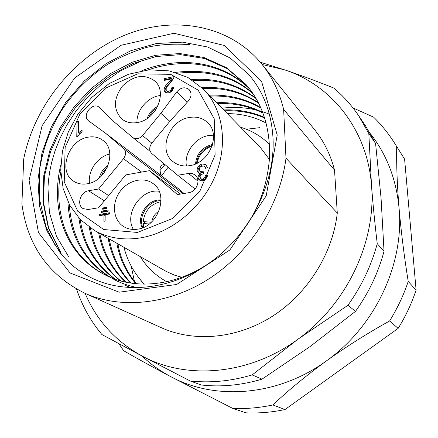 <?xml version="1.0" encoding="UTF-8"?>
<svg xmlns="http://www.w3.org/2000/svg" width="438" height="438" viewBox="0 0 438 438"><rect width="100%" height="100%" fill="white"/><g stroke="black" fill="none" stroke-linecap="round" stroke-linejoin="round"><path stroke-width="0.66" d="M277.221 134.981L266.2 195.868L229.906 249.939L176.689 284.481L119.18 292.19L70.025 272.962L38.467 232.627L29.078 180.242L42.13 125.657L74.624 78.057L121.069 45.262L173.963 33.266L224.119 45.426L261.519 81.211L277.221 134.981M273.044 138.638C271.626 113.409 263.66 92.177 249.151 74.942L230.246 58.051L207.656 47.014L182.684 42.152L156.645 43.482L130.809 50.737L106.363 63.433L84.375 80.882L65.804 102.262L51.454 126.609L41.999 152.862L37.931 179.854L39.568 206.347L47.003 231.061L60.066 252.704C68.7 263.473 79.333 271.954 91.969 278.146C126.954 295.152 175.184 289.009 213.29 260.216C251.352 231.417 275.059 182.526 273.044 138.638M264.536 117.395C251.724 111.849 238.119 109.363 223.73 109.938M116.853 243.26C119.503 258.382 125.81 271.861 135.78 283.698M262.751 112.418C248.143 105.175 232.802 101.955 216.728 102.755M108.082 238.25C111.405 255.989 118.857 270.908 130.436 282.997M260.703 107.54C245.231 98.545 228.116 94.433 209.359 95.199M98.67 232.874C102.169 252.085 111.115 268.478 125.498 282.061M258.3 102.596C241.3 91.405 222.471 86.379 201.803 87.518M89.188 227.136C93.289 249.277 103.538 267.12 119.941 280.649M255.726 97.975C236.405 83.855 215.031 77.734 191.614 79.612M78.862 218.053C82.432 243.594 94.318 263.879 114.515 278.897M125.126 285.204L130.803 287.744M252.721 93.25C233.032 75.528 207.273 68.569 175.452 72.385M67.895 201.699C69.653 235.042 83.275 260.008 108.755 276.592M116.497 280.774L115.238 280.15C122.728 283.829 130.546 286.375 138.693 287.804M249.31 88.542C221.119 60.625 178.994 55.949 141.808 70.775M60.778 164.918C50.25 208.395 64.572 254.609 104.852 274.752C135.972 291.265 182.684 286.419 219.728 255.053M241.409 232.485C258.174 210.892 267.58 185.526 269.633 156.388C270.06 126.894 262.121 102.87 245.822 84.304L226.599 67.753L204.075 57.526L179.837 53.54L155.572 55.297L132.331 62.18L110.666 73.491L91.115 88.596L74.137 106.845L60.17 127.606L49.817 150.628L43.784 175.622L42.957 201.737L48.366 227.974L61.189 253.263L54.766 244.492L46.039 226.829L39.3 198.447L39.508 170.234C42.727 149.27 50.085 129.314 61.588 110.371C73.885 91.953 89.122 76.683 107.305 64.567C119.662 57.29 132.533 51.629 145.909 47.589C158.846 44.512 173.388 43.521 189.528 44.61M68.865 257.101L56.442 236.252L49.423 212.479L47.945 187.743L48.465 180.555L49.582 172.287L51.624 162.498L54.914 151.247L59.82 138.715L66.718 125.213L75.998 111.049L87.972 96.749L102.799 83.072L120.642 70.792L141.463 60.915M61.189 253.263L48.64 228.16L43.439 202.115L44.435 176.191L50.622 151.406L61.117 128.591L75.166 108.011L92.106 89.861L111.559 74.783L133.103 63.455L156.218 56.513L180.379 54.657L204.541 58.506L227.048 68.542L246.304 84.862M105.509 275.075C67.726 255.803 53.014 213.268 60.767 172.068M148.093 69.921C183.67 57.581 222.991 62.946 249.813 89.199M115.84 280.451C87.397 264.941 71.87 239.591 69.248 204.398M177.998 73.184C208.811 69.894 233.854 76.781 253.126 93.852M115.227 279.148C95.539 264.328 83.866 244.431 80.198 219.465M193.114 80.576C216.076 78.862 237.062 84.857 256.071 98.572M120.62 280.84C104.551 267.383 94.482 249.759 90.403 227.968M202.794 88.476C223.172 87.376 241.781 92.287 258.617 103.209M126.171 282.203C112.051 268.708 103.264 252.48 99.804 233.525M210.267 96.136C228.756 95.38 245.658 99.382 260.971 108.142M131.082 283.096C119.76 271.095 112.462 256.356 109.182 238.88M217.593 103.647C233.427 102.859 248.56 105.985 262.981 113.026M136.426 283.758C126.692 272.042 120.516 258.743 117.904 243.856M224.568 110.798C238.71 110.239 252.102 112.643 264.738 118.014M222.039 108.202C233.706 106.801 245.121 107.403 256.274 110.004M259.433 110.809L262.466 111.701M263.057 111.887L266.835 113.19M267.311 113.365L269.359 114.165M85.12 293.356C96.809 320.758 115.922 341.717 142.454 356.236C186.648 380.206 249.342 375.059 297.851 339.286C346.781 304.366 376.406 241.453 371.528 185.756C367.537 129.686 331.342 84.956 284.645 69.861L262.159 64.49M261.825 64.079L314.643 129.747C323.967 141.364 330.597 154.833 334.533 170.147L337.282 213.005C332.792 253.482 307.662 293.663 272.365 316.302C236.991 338.853 194.275 342.538 161.469 327.761L84.638 293.142C120.97 309.529 169.347 304.706 210.043 278.125C250.656 251.461 280.15 204.645 285.987 158.222L283.638 109.385C279.439 92.051 272.168 76.951 261.825 64.079C229.403 24.194 172.473 14.859 123.105 35.911C73.639 57.093 34.235 105.98 23.701 159.038L21.9 204.064C27.435 245.302 48.35 274.998 84.638 293.142M368.812 133.502L375.574 143.434L381.065 198.118L384.038 251.264L377.238 243.703C374.824 223.347 372.924 204.031 371.528 185.756L368.812 133.502L358.552 115.55C351.424 105.065 343.129 95.884 333.679 88C316.28 81.03 299.937 74.98 284.645 69.861L260.287 62.207M384.038 251.264C378.29 272.737 368.78 292.77 355.503 311.352L310.104 346.54L262.006 379.16L252.195 374.895L297.851 339.286L347.925 305.281L355.503 311.352M358.552 115.55L365.495 125.81L375.574 143.434M76.557 289.075C82.174 305.877 90.622 321.032 101.912 334.544L142.454 356.236L190.185 380.978L201.277 385.007C221.195 387.197 241.437 385.248 262.006 379.16M190.185 380.978C210.497 383.184 231.165 381.159 252.195 374.895M347.925 305.281C361.547 286.222 371.315 265.696 377.238 243.703M140.713 280.161L143.757 284.152M266.134 122.739L263.358 121.616M337.282 213.005L285.987 158.222M283.638 109.385L334.533 170.147M144.321 284.158C134.439 273.788 127.639 261.497 123.927 247.295M227.327 113.623C241.223 113.645 254.182 116.787 266.216 123.051M203.473 89.166C223.249 109.336 228.455 144.507 214.981 176.448C201.524 208.379 170.639 233.344 139.492 238.048C122.678 240.435 107.6 237.867 94.258 230.355L80.285 219.558L69.757 205.334L63.149 188.532L60.712 170.059L62.481 150.886L68.301 131.969L77.849 114.236L91.701 97.466L109.095 83.647L128.608 74.219L149.079 69.834L169.249 70.874L187.809 77.411L203.473 89.166L260.418 147.557L269.458 159.487M181.934 277.314L174.417 275.113L166.199 271.423L94.258 230.355M106.658 208.165L103.784 208.641L103.779 209.052M108.115 210.864L102.268 211.833L102.257 212.255M109.571 213.574L100.745 215.025L100.74 215.458M103.998 214.921L103.916 221.289L105.109 221.091L105.191 214.724L109.566 214.007L109.582 212.737L99.656 214.368L99.64 215.638L103.998 214.921L105.076 215.578L105.011 221.108M165.006 80.258L165.006 79.612L173.891 77.74M166.67 86.505L172.402 79.815L171.472 78.9L170.694 80.061M165.663 92.391C164.639 90.896 164.973 88.941 166.675 86.51L165.734 85.613C163.839 88.388 163.637 90.513 165.137 91.985C167.393 93.398 169.796 93.042 172.348 90.912L173.782 87.37M172.813 88.471L173.651 88.383M167.803 91.777L169.928 92.062L172.03 90.858L172.802 88.476L171.871 87.578L171.088 89.96L170.262 90.65L168.334 91.252L166.856 90.885M167.694 91.706L166.15 89.576L166.199 88.323L166.911 86.795C169.747 83.8 172.052 80.844 173.831 77.915L174.034 76.601L164.058 78.703L164.075 80.455L171.472 78.9M82.07 131.575L79.656 133.716L78.572 132.928L78.824 121.353L77.093 121.704L76.759 136.568L77.882 136.349L78.178 122.509L78.802 122.383M204.349 166.073L206.15 168.143M206.501 165.312C204.07 164.19 201.726 164.732 199.471 166.949M199.465 166.955C197.834 169.227 197.62 171.302 198.825 173.185M201.053 174.308L199.454 175.966L199.016 177.138L199.071 178.923L199.761 180.264M207.3 176.361L206.397 176.355C205.723 179.147 204.25 180.221 201.984 179.575M203.593 172.9L200.998 172.315M106.669 207.311L102.706 207.973L102.689 209.238L106.653 208.576L106.669 207.311M103.784 208.641L102.706 207.973M108.12 210.021L101.183 211.171L101.167 212.435L108.109 211.286L108.12 210.021M102.268 211.833L101.183 211.171M100.745 215.025L99.656 214.368M171.636 80.97L170.7 80.061L168.57 82.382M169.511 83.297L168.575 82.393L165.728 85.607M173.798 87.37L171.882 87.573M172.03 90.858L171.094 89.965M165.006 79.612L164.058 78.703M77.876 136.344L79.475 134.061L82.065 131.811L82.103 130.048M81.337 132.145L80.253 131.351L78.572 132.928M82.103 130.042L80.253 131.351M78.178 122.509L77.093 121.704M137.439 229.189C158.463 226.95 169.402 194.023 152.906 183.456C143.16 176.213 127.299 180.555 119.432 192.375C111.394 204.086 113.332 220.396 123.768 226.66C127.83 229.085 132.386 229.928 137.439 229.189M133.382 229.452C123.987 213.733 141.02 188.51 159.125 191.253M213.437 135.183L208.45 135.566C194.998 137.751 183.949 153.01 186.435 165.986M189.851 165.63C209.638 163.04 221.25 134.214 207.464 122.437C202.471 117.893 196.344 116.256 189.101 117.526C168.833 120.559 157.806 150.502 173.087 161.688C177.779 165.35 183.369 166.664 189.851 165.63M109.845 154.001C97.663 156.547 87.616 170.99 89.516 183.259M87.189 183.801C106.954 181.299 117.855 150.053 102.651 140.187C98.462 137.187 93.595 136.191 88.054 137.198C67.967 140.111 57.564 172.161 73.973 181.431C77.838 183.834 82.24 184.622 87.189 183.801M137.631 122.492C156.426 119.673 167.798 91.832 154.784 80.981C144.348 73.6 133.557 75.314 122.426 86.133C113.338 98.714 113.152 109.681 121.868 119.021C126.237 122.437 131.488 123.593 137.631 122.492M136.963 122.613C136.355 110.097 147.967 96.667 160.417 95.533M207.481 167.727L205.537 168.334L204.338 166.084C200.1 165.903 198.666 167.732 200.029 171.581L203.703 171.811L203.522 173.607L200.976 174.696C199.799 176.257 199.848 177.631 201.119 178.808C203.237 179.509 204.694 178.436 205.493 175.594L207.459 175.616C206.21 179.624 203.84 181.261 200.336 180.522L198.633 179.241L198.02 177.302L198.534 175.211L200.139 173.547L198.376 172.884C196.684 171.055 196.739 168.822 198.545 166.188C200.905 163.872 203.336 163.374 205.833 164.693L207.481 167.727M199.514 167.009L198.595 166.232M201.053 174.313L200.139 173.552M199.443 175.961L198.54 175.216M199.553 179.991L198.633 179.241M206.397 176.355L205.493 175.594M98.566 189.013L88.536 190.765C80.362 191.773 76.338 205.044 83.165 208.63L88.197 209.501L98.67 207.749L125.722 174.904L149.468 170.683L177.467 194.581L188.668 192.709C196.832 191.734 201.228 179.487 195.069 174.992L192.457 173.596L189.944 173.229L177.647 175.238L151.789 153.519C149.051 150.601 149.046 147.19 151.756 143.286L170.201 120.888L188.378 100.986C191.625 96.814 191.877 93.02 189.128 89.604C185.011 86.614 180.883 87.376 176.749 91.892L160.85 113.349L142.531 135.605C139.306 138.939 136.07 139.596 132.818 137.581L114.827 122.476L99.289 107.315C92.511 101.397 81.298 115.796 88.695 120.921L105.821 133.426L123.571 148.581C126.221 151.449 126.199 154.833 123.505 158.72L98.566 189.013L108.684 195.594M177.647 175.238L195.113 189.002M149.468 170.683L180.538 194.067M184.037 193.481L177.795 188.181L105.821 133.426M160.85 113.349L169.84 121.326M160.828 175.271L160.051 170.513C159.635 167.113 161.135 165.022 164.546 164.234M164.929 164.557L160.051 170.513M142.35 227.869C135.824 216.41 147.967 198.409 161.053 200.106M142.93 227.645C137.483 216.443 148.624 199.931 161.058 200.724M147.184 118.479C149.095 113.015 152.616 108.947 157.746 106.286M148.871 117.269C150.623 113.453 153.262 110.409 156.782 108.131M99.333 177.905C100.658 172.468 103.642 168.17 108.279 165.022M100.937 176.437L103.554 171.285L107.474 167.031M195.523 163.932C196.591 153.787 202.06 147.343 211.932 144.606L212.567 144.502M196.438 163.527C197.894 154.143 203.177 148.126 212.277 145.465M143.784 227.278L143.21 223.632L149.331 223.933M151.351 222.225L143.21 221.595C144.754 210.64 150.699 203.988 161.042 201.65M143.21 221.595L146.183 223.517M151.017 115.44L155.276 110.524M103.105 174.072L106.018 169.884M131.132 265.943L134.422 281.305M352.979 107.907L373.619 117.16C381.378 124.721 388.243 133.19 394.211 142.574L404.597 159.103L394.211 142.574M408.216 281.448C403.59 295.228 397.392 308.396 389.623 320.961L398.147 328.374C405.659 316.214 411.643 303.457 416.1 290.104L408.216 281.448C404.186 256.312 401.131 231.872 399.056 208.138C397.184 185.422 396.395 164.918 396.686 146.62M416.1 290.104L404.597 159.103M284.996 409.541L272.901 404.953C259.4 407.822 246.03 408.983 232.797 408.43L245.992 412.842C258.874 413.401 271.878 412.3 284.996 409.541L398.147 328.374M272.901 404.953C288.209 390.417 306.047 375.733 326.414 360.901C346.255 346.672 367.323 333.362 389.623 320.961M142.158 356.083C150.601 364.137 160.073 370.964 170.574 376.554C151.718 366.54 136.081 357.928 123.664 350.723L118.906 343.726M370.455 133.727C386.787 154.636 396.324 179.438 399.056 208.138C404.411 263.829 375.218 326.42 326.414 360.901C278.048 396.226 215.167 400.863 170.574 376.554L232.797 408.43M246.413 129.248L259.887 127.661M197.067 163.221C198.868 154.718 203.867 149.019 212.058 146.128M168.137 167.25L161.496 175.78M123.505 158.72L141.6 172.079M123.571 148.581L183.057 193.645M142.531 135.605L151.855 143.166M188.373 173.366L198.003 181.168M88.536 190.765L104.37 200.828M176.749 91.892L187.36 102.098M137.433 232.441L172.057 218.693L200.018 190.82L215.107 154.866L214.231 118.758L198.113 90.102L170.678 74.329L137.724 73.847L105.531 88.131L79.836 114.236L65.142 147.447L64.233 181.912L77.75 211.258L103.713 229.534L137.433 232.441M159.005 211.105C154.997 213.596 152.594 217.16 151.8 221.803M140.434 256.723C146.555 267.005 155.342 275.365 166.812 281.793M269.573 144.463C261.327 136.3 251.669 130.562 240.599 127.234M167.732 91.745L166.79 90.852M200.779 178.633L201.694 179.383M201.026 172.484L200.111 171.723M150.212 151.367L132.818 137.581"/></g></svg>
